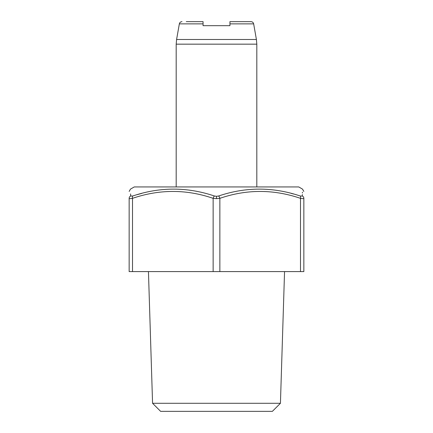 <?xml version="1.0" encoding="UTF-8"?>
<svg xmlns="http://www.w3.org/2000/svg" width="433" height="433" viewBox="0 0 433 433"><rect width="100%" height="100%" fill="white"/><g stroke="black" fill="none" stroke-linecap="round" stroke-linejoin="round"><path stroke-width="0.65" d="M218.546 196.014A2.69 1.294 -107.8 0 1 219.861 198.341L219.861 271.594L303.847 271.594L303.847 198.341A2.69 2.587 180 0 0 302.337 196.014L302.337 196.014C302.553 186.823 302.553 186.823 302.337 196.014L300.291 196.014C273.034 186.829 245.787 186.829 218.546 196.014L216.5 196.311L214.454 196.014C187.208 186.829 159.961 186.829 132.709 196.014A2.69 1.294 -107.8 0 0 132.514 198.341L132.514 271.594L129.153 271.594L129.153 198.341C129.153 189.151 129.153 189.151 129.153 198.341C129.234 198.736 130.355 198.736 132.514 198.341C159.496 189.156 186.374 189.156 213.139 198.341L216.5 198.639L219.861 198.341C246.621 189.156 273.494 189.156 300.486 198.341C302.645 198.736 303.766 198.736 303.847 198.341L303.847 198.341C303.847 189.151 303.847 189.151 303.847 198.341L303.847 229.268M229.939 21.65L251.005 21.65L229.939 21.65L229.939 25.682L203.061 25.682L203.061 21.65L186.266 21.65M148.449 271.594L152.568 403.291L160.627 411.35L272.373 411.35L280.432 403.291L284.551 271.594M129.153 191.435L130.495 189.107L134.262 186.937L298.738 186.937L302.505 189.107L303.847 191.435M130.582 196.052A2.69 2.587 180 0 0 129.153 198.341A2.69 2.587 0 0 1 130.663 196.014C130.447 186.823 130.447 186.823 130.663 196.014L132.758 195.997M137.12 194.666L141.921 193.345M130.62 193.924L130.631 194.569M130.636 194.79L130.652 195.602M256.812 186.937L256.812 44.161L176.188 44.161L176.188 186.937M302.337 196.014L302.348 195.37M302.353 195.31L302.369 194.569M302.402 193.004L302.423 192.214M291.079 193.345L293.514 193.995M300.269 196.003L300.291 196.014A2.69 1.294 -72.2 0 1 300.486 198.341L300.486 271.594M219.861 271.594L132.514 271.594M152.568 403.291L280.432 403.291M229.939 23.869L253.651 23.869L256.406 39.49L176.594 39.49L179.349 23.869L203.061 23.869M216.5 198.639L216.5 196.311M213.139 271.594L213.139 198.341A2.69 1.294 -72.2 0 1 214.454 196.014M256.406 39.49L256.812 44.161M179.349 23.869C179.695 22.494 180.577 21.753 181.995 21.65M253.651 23.869C253.305 22.494 252.423 21.753 251.005 21.65M176.188 44.161L176.594 39.49M303.847 198.341L303.847 198.065"/></g></svg>
